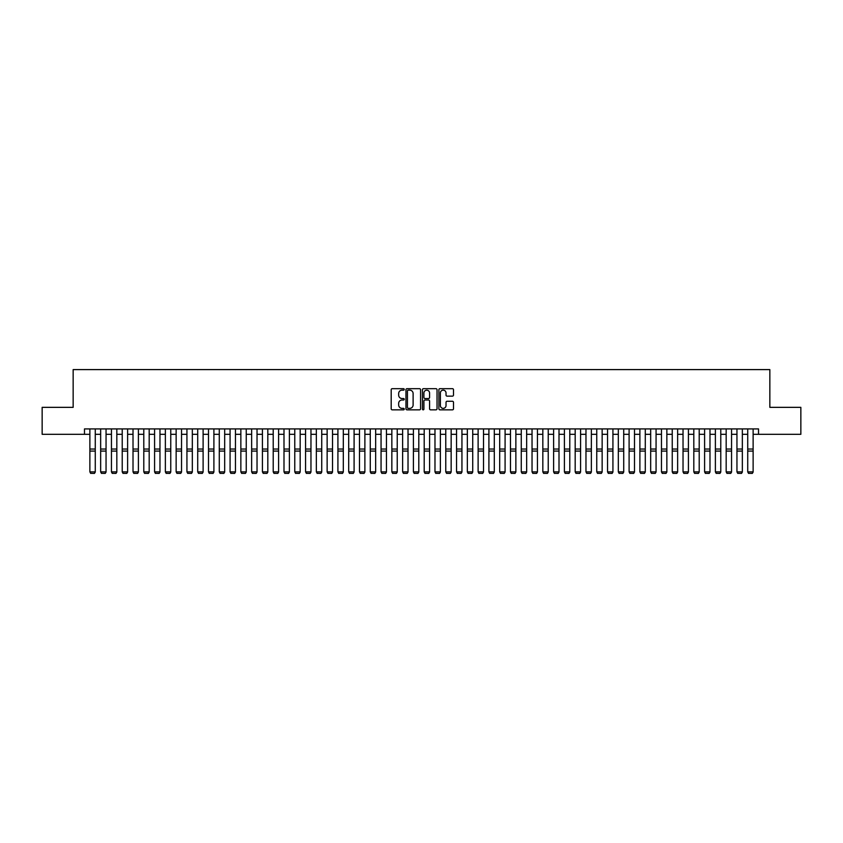 <?xml version="1.0" encoding="UTF-8"?>
<svg xmlns="http://www.w3.org/2000/svg" width="843" height="843" viewBox="0 0 843 843"><rect width="100%" height="100%" fill="white"/><g stroke="black" fill="none" stroke-linecap="round" stroke-linejoin="round"><path stroke-width="1.26" d="M404.25 389.413A0.738 0.738 0 0 0 403.502 388.676L392.258 388.676A1.054 1.054 0 0 0 391.194 389.729L391.194 408.781A1.054 1.054 0 0 0 392.258 409.846L403.502 409.846A0.738 0.738 0 0 0 404.25 409.108A0.738 0.738 0 0 0 403.502 408.36L402.048 408.36A3.383 3.383 0 0 1 398.665 404.977L398.665 403.386A3.383 3.383 0 0 1 402.048 400.004L403.502 400.004A0.738 0.738 0 0 0 404.25 399.255A0.738 0.738 0 0 0 403.502 398.518L402.048 398.518A3.383 3.383 0 0 1 398.665 395.135L398.665 393.544A3.383 3.383 0 0 1 402.048 390.151L403.502 390.151A0.738 0.738 0 0 0 404.25 389.413M452.438 396.136A1.054 1.054 0 0 0 453.492 395.082L453.492 389.729A1.054 1.054 0 0 0 452.438 388.676L439.941 388.676A1.054 1.054 0 0 0 438.887 389.729L438.887 408.781A1.054 1.054 0 0 0 439.941 409.846L452.438 409.846A1.054 1.054 0 0 0 453.492 408.781L453.492 402.332A1.054 1.054 0 0 0 452.438 401.268L447.096 401.268A1.054 1.054 0 0 0 446.031 402.332L446.031 405.536A2.835 2.835 0 0 1 443.197 408.36A2.835 2.835 0 0 1 440.373 405.536L440.373 392.986A2.835 2.835 0 0 1 443.197 390.151A2.835 2.835 0 0 1 446.031 392.986L446.031 395.082A1.054 1.054 0 0 0 447.096 396.136L452.438 396.136M84.479 434.314L42.15 434.314L42.15 407.348L73.151 407.348L73.151 369.603L769.849 369.603L769.849 407.348L800.85 407.348L800.85 434.314L758.521 434.314L758.521 428.918L84.479 428.918L84.479 434.314L89.874 434.314M420.573 389.729A1.054 1.054 0 0 0 419.519 388.676L407.021 388.676A1.054 1.054 0 0 0 405.968 389.729L405.968 408.781A1.054 1.054 0 0 0 407.021 409.846L419.519 409.846A1.054 1.054 0 0 0 420.573 408.781L420.573 389.729M423.481 388.676L435.979 388.676A1.054 1.054 0 0 1 437.032 389.729L437.032 408.781A1.054 1.054 0 0 1 435.979 409.846L430.625 409.846A1.054 1.054 0 0 1 429.572 408.781L429.572 401.057A1.054 1.054 0 0 0 428.518 400.004L424.967 400.004A1.054 1.054 0 0 0 423.913 401.057L423.913 409.108A0.738 0.738 0 0 1 423.165 409.846A0.738 0.738 0 0 1 422.427 409.108L422.427 389.729A1.054 1.054 0 0 1 423.481 388.676M95.27 434.314L100.654 434.314M106.049 434.314L111.445 434.314M116.829 434.314L122.224 434.314M127.62 434.314L133.015 434.314M138.4 434.314L143.795 434.314M149.19 434.314L154.585 434.314M159.97 434.314L165.365 434.314M170.76 434.314L176.145 434.314M181.54 434.314L186.935 434.314M192.33 434.314L197.715 434.314M203.11 434.314L208.506 434.314M213.901 434.314L219.285 434.314M224.681 434.314L230.076 434.314M235.46 434.314L240.856 434.314M246.251 434.314L251.646 434.314M257.031 434.314L262.426 434.314M267.821 434.314L273.216 434.314M278.601 434.314L283.996 434.314M289.391 434.314L294.776 434.314M300.171 434.314L305.566 434.314M310.962 434.314L316.346 434.314M321.741 434.314L327.137 434.314M332.532 434.314L337.917 434.314M343.312 434.314L348.707 434.314M354.092 434.314L359.487 434.314M364.882 434.314L370.277 434.314M375.662 434.314L381.057 434.314M386.452 434.314L391.847 434.314M397.232 434.314L402.627 434.314M408.023 434.314L413.407 434.314M418.802 434.314L424.198 434.314M429.593 434.314L434.977 434.314M440.373 434.314L445.768 434.314M451.153 434.314L456.548 434.314M461.943 434.314L467.338 434.314M472.723 434.314L478.118 434.314M483.513 434.314L488.908 434.314M494.293 434.314L499.688 434.314M505.083 434.314L510.468 434.314M515.863 434.314L521.259 434.314M526.654 434.314L532.038 434.314M537.434 434.314L542.829 434.314M548.224 434.314L553.609 434.314M559.004 434.314L564.399 434.314M569.784 434.314L575.179 434.314M580.574 434.314L585.969 434.314M591.354 434.314L596.749 434.314M602.144 434.314L607.54 434.314M612.924 434.314L618.319 434.314M623.715 434.314L629.099 434.314M634.494 434.314L639.89 434.314M645.285 434.314L650.67 434.314M656.065 434.314L661.46 434.314M666.855 434.314L672.24 434.314M677.635 434.314L683.03 434.314M688.415 434.314L693.81 434.314M699.205 434.314L704.6 434.314M709.985 434.314L715.38 434.314M720.776 434.314L726.171 434.314M731.555 434.314L736.951 434.314M742.346 434.314L747.73 434.314M753.126 434.314L758.521 434.314M408.191 390.151A0.738 0.738 0 0 0 407.443 390.899L407.443 407.622A0.738 0.738 0 0 0 408.191 408.36L409.719 408.36A3.383 3.383 0 0 0 413.112 404.977L413.112 393.544A3.383 3.383 0 0 0 409.719 390.151L408.191 390.151M429.572 393.038A2.835 2.835 0 0 0 426.737 390.204A2.835 2.835 0 0 0 423.913 393.038L423.913 397.464A1.054 1.054 0 0 0 424.967 398.518L428.518 398.518A1.054 1.054 0 0 0 429.572 397.464L429.572 393.038M95.27 428.918L95.27 472.059L94.458 473.397L90.686 473.323L94.458 473.397M90.686 473.397L89.874 471.869L95.27 471.869L94.458 473.323M89.874 428.918L89.874 471.869L90.686 473.323M106.049 428.918L106.049 472.059L105.238 473.397L101.466 473.323L105.238 473.397M101.466 473.397L100.654 471.869L106.049 471.869L105.238 473.323M100.654 428.918L100.654 471.869L101.466 473.323M116.829 428.918L116.829 472.059L116.028 473.397L112.245 473.323L116.028 473.397M112.245 473.397L111.445 471.869L116.829 471.869L116.028 473.323M111.445 428.918L111.445 471.869L112.245 473.323M127.62 428.918L127.62 472.059L126.808 473.397L123.036 473.323L126.808 473.397M123.036 473.397L122.224 471.869L127.62 471.869L126.808 473.323M122.224 428.918L122.224 471.869L123.036 473.323M138.4 428.918L138.4 472.059L137.599 473.397L133.816 473.323L137.599 473.397M133.816 473.397L133.015 471.869L138.4 471.869L137.599 473.323M133.015 428.918L133.015 471.869L133.816 473.323M149.19 428.918L149.19 472.059L148.379 473.397L144.606 473.323L148.379 473.397M144.606 473.397L143.795 471.869L149.19 471.869L148.379 473.323M143.795 428.918L143.795 471.869L144.606 473.323M159.97 428.918L159.97 472.059L159.158 473.397L155.386 473.323L159.158 473.397M155.386 473.397L154.585 471.869L159.97 471.869L159.158 473.323M154.585 428.918L154.585 471.869L155.386 473.323M170.76 428.918L170.76 472.059L169.949 473.397L166.176 473.323L169.949 473.397M166.176 473.397L165.365 471.869L170.76 471.869L169.949 473.323M165.365 428.918L165.365 471.869L166.176 473.323M181.54 428.918L181.54 472.059L180.729 473.397L176.956 473.323L180.729 473.397M176.956 473.397L176.145 471.869L181.54 471.869L180.729 473.323M176.145 428.918L176.145 471.869L176.956 473.323M192.33 428.918L192.33 472.059L191.519 473.397L187.747 473.323L191.519 473.397M187.747 473.397L186.935 471.869L192.33 471.869L191.519 473.323M186.935 428.918L186.935 471.869L187.747 473.323M203.11 428.918L203.11 472.059L202.299 473.397L198.526 473.323L202.299 473.397M198.526 473.397L197.715 471.869L203.11 471.869L202.299 473.323M197.715 428.918L197.715 471.869L198.526 473.323M213.901 428.918L213.901 472.059L213.089 473.397L209.317 473.323L213.089 473.397M209.317 473.397L208.506 471.869L213.901 471.869L213.089 473.323M208.506 428.918L208.506 471.869L209.317 473.323M224.681 428.918L224.681 472.059L223.869 473.397L220.097 473.323L223.869 473.397M220.097 473.397L219.285 471.869L224.681 471.869L223.869 473.323M219.285 428.918L219.285 471.869L220.097 473.323M235.46 428.918L235.46 472.059L234.66 473.397L230.877 473.323L234.66 473.397M230.877 473.397L230.076 471.869L235.46 471.869L234.66 473.323M230.076 428.918L230.076 471.869L230.877 473.323M246.251 428.918L246.251 472.059L245.439 473.397L241.667 473.323L245.439 473.397M241.667 473.397L240.856 471.869L246.251 471.869L245.439 473.323M240.856 428.918L240.856 471.869L241.667 473.323M257.031 428.918L257.031 472.059L256.23 473.397L252.447 473.323L256.23 473.397M252.447 473.397L251.646 471.869L257.031 471.869L256.23 473.323M251.646 428.918L251.646 471.869L252.447 473.323M267.821 428.918L267.821 472.059L267.01 473.397L263.237 473.323L267.01 473.397M263.237 473.397L262.426 471.869L267.821 471.869L267.01 473.323M262.426 428.918L262.426 471.869L263.237 473.323M278.601 428.918L278.601 472.059L277.79 473.397L274.017 473.323L277.79 473.397M274.017 473.397L273.216 471.869L278.601 471.869L277.79 473.323M273.216 428.918L273.216 471.869L274.017 473.323M289.391 428.918L289.391 472.059L288.58 473.397L284.808 473.323L288.58 473.397M284.808 473.397L283.996 471.869L289.391 471.869L288.58 473.323M283.996 428.918L283.996 471.869L284.808 473.323M300.171 428.918L300.171 472.059L299.36 473.397L295.587 473.323L299.36 473.397M295.587 473.397L294.776 471.869L300.171 471.869L299.36 473.323M294.776 428.918L294.776 471.869L295.587 473.323M310.962 428.918L310.962 472.059L310.15 473.397L306.378 473.323L310.15 473.397M306.378 473.397L305.566 471.869L310.962 471.869L310.15 473.323M305.566 428.918L305.566 471.869L306.378 473.323M321.741 428.918L321.741 472.059L320.93 473.397L317.158 473.323L320.93 473.397M317.158 473.397L316.346 471.869L321.741 471.869L320.93 473.323M316.346 428.918L316.346 471.869L317.158 473.323M332.532 428.918L332.532 472.059L331.721 473.397L327.948 473.323L331.721 473.397M327.948 473.397L327.137 471.869L332.532 471.869L331.721 473.323M327.137 428.918L327.137 471.869L327.948 473.323M343.312 428.918L343.312 472.059L342.5 473.397L338.728 473.323L342.5 473.397M338.728 473.397L337.917 471.869L343.312 471.869L342.5 473.323M337.917 428.918L337.917 471.869L338.728 473.323M354.092 428.918L354.092 472.059L353.291 473.397L349.508 473.323L353.291 473.397M349.508 473.397L348.707 471.869L354.092 471.869L353.291 473.323M348.707 428.918L348.707 471.869L349.508 473.323M364.882 428.918L364.882 472.059L364.071 473.397L360.298 473.323L364.071 473.397M360.298 473.397L359.487 471.869L364.882 471.869L364.071 473.323M359.487 428.918L359.487 471.869L360.298 473.323M375.662 428.918L375.662 472.059L374.861 473.397L371.078 473.323L374.861 473.397M371.078 473.397L370.277 471.869L375.662 471.869L374.861 473.323M370.277 428.918L370.277 471.869L371.078 473.323M386.452 428.918L386.452 472.059L385.641 473.397L381.868 473.323L385.641 473.397M381.868 473.397L381.057 471.869L386.452 471.869L385.641 473.323M381.057 428.918L381.057 471.869L381.868 473.323M397.232 428.918L397.232 472.059L396.421 473.397L392.648 473.323L396.421 473.397M392.648 473.397L391.847 471.869L397.232 471.869L396.421 473.323M391.847 428.918L391.847 471.869L392.648 473.323M408.023 428.918L408.023 472.059L407.211 473.397L403.439 473.323L407.211 473.397M403.439 473.397L402.627 471.869L408.023 471.869L407.211 473.323M402.627 428.918L402.627 471.869L403.439 473.323M418.802 428.918L418.802 472.059L417.991 473.397L414.219 473.323L417.991 473.397M414.219 473.397L413.407 471.869L418.802 471.869L417.991 473.323M413.407 428.918L413.407 471.869L414.219 473.323M429.593 428.918L429.593 472.059L428.781 473.397L425.009 473.323L428.781 473.397M425.009 473.397L424.198 471.869L429.593 471.869L428.781 473.323M424.198 428.918L424.198 471.869L425.009 473.323M440.373 428.918L440.373 472.059L439.561 473.397L435.789 473.323L439.561 473.397M435.789 473.397L434.977 471.869L440.373 471.869L439.561 473.323M434.977 428.918L434.977 471.869L435.789 473.323M451.153 428.918L451.153 472.059L450.352 473.397L446.579 473.323L450.352 473.397M446.579 473.397L445.768 471.869L451.153 471.869L450.352 473.323M445.768 428.918L445.768 471.869L446.579 473.323M461.943 428.918L461.943 472.059L461.132 473.397L457.359 473.323L461.132 473.397M457.359 473.397L456.548 471.869L461.943 471.869L461.132 473.323M456.548 428.918L456.548 471.869L457.359 473.323M472.723 428.918L472.723 472.059L471.922 473.397L468.139 473.323L471.922 473.397M468.139 473.397L467.338 471.869L472.723 471.869L471.922 473.323M467.338 428.918L467.338 471.869L468.139 473.323M483.513 428.918L483.513 472.059L482.702 473.397L478.929 473.323L482.702 473.397M478.929 473.397L478.118 471.869L483.513 471.869L482.702 473.323M478.118 428.918L478.118 471.869L478.929 473.323M494.293 428.918L494.293 472.059L493.492 473.397L489.709 473.323L493.492 473.397M489.709 473.397L488.908 471.869L494.293 471.869L493.492 473.323M488.908 428.918L488.908 471.869L489.709 473.323M505.083 428.918L505.083 472.059L504.272 473.397L500.5 473.323L504.272 473.397M500.5 473.397L499.688 471.869L505.083 471.869L504.272 473.323M499.688 428.918L499.688 471.869L500.5 473.323M515.863 428.918L515.863 472.059L515.052 473.397L511.279 473.323L515.052 473.397M511.279 473.397L510.468 471.869L515.863 471.869L515.052 473.323M510.468 428.918L510.468 471.869L511.279 473.323M526.654 428.918L526.654 472.059L525.842 473.397L522.07 473.323L525.842 473.397M522.07 473.397L521.259 471.869L526.654 471.869L525.842 473.323M521.259 428.918L521.259 471.869L522.07 473.323M537.434 428.918L537.434 472.059L536.622 473.397L532.85 473.323L536.622 473.397M532.85 473.397L532.038 471.869L537.434 471.869L536.622 473.323M532.038 428.918L532.038 471.869L532.85 473.323M548.224 428.918L548.224 472.059L547.413 473.397L543.64 473.323L547.413 473.397M543.64 473.397L542.829 471.869L548.224 471.869L547.413 473.323M542.829 428.918L542.829 471.869L543.64 473.323M559.004 428.918L559.004 472.059L558.192 473.397L554.42 473.323L558.192 473.397M554.42 473.397L553.609 471.869L559.004 471.869L558.192 473.323M553.609 428.918L553.609 471.869L554.42 473.323M569.784 428.918L569.784 472.059L568.983 473.397L565.21 473.323L568.983 473.397M565.21 473.397L564.399 471.869L569.784 471.869L568.983 473.323M564.399 428.918L564.399 471.869L565.21 473.323M580.574 428.918L580.574 472.059L579.763 473.397L575.99 473.323L579.763 473.397M575.99 473.397L575.179 471.869L580.574 471.869L579.763 473.323M575.179 428.918L575.179 471.869L575.99 473.323M591.354 428.918L591.354 472.059L590.553 473.397L586.77 473.323L590.553 473.397M586.77 473.397L585.969 471.869L591.354 471.869L590.553 473.323M585.969 428.918L585.969 471.869L586.77 473.323M602.144 428.918L602.144 472.059L601.333 473.397L597.561 473.323L601.333 473.397M597.561 473.397L596.749 471.869L602.144 471.869L601.333 473.323M596.749 428.918L596.749 471.869L597.561 473.323M612.924 428.918L612.924 472.059L612.123 473.397L608.34 473.323L612.123 473.397M608.34 473.397L607.54 471.869L612.924 471.869L612.123 473.323M607.54 428.918L607.54 471.869L608.34 473.323M623.715 428.918L623.715 472.059L622.903 473.397L619.131 473.323L622.903 473.397M619.131 473.397L618.319 471.869L623.715 471.869L622.903 473.323M618.319 428.918L618.319 471.869L619.131 473.323M634.494 428.918L634.494 472.059L633.683 473.397L629.911 473.323L633.683 473.397M629.911 473.397L629.099 471.869L634.494 471.869L633.683 473.323M629.099 428.918L629.099 471.869L629.911 473.323M645.285 428.918L645.285 472.059L644.474 473.397L640.701 473.323L644.474 473.397M640.701 473.397L639.89 471.869L645.285 471.869L644.474 473.323M639.89 428.918L639.89 471.869L640.701 473.323M656.065 428.918L656.065 472.059L655.253 473.397L651.481 473.323L655.253 473.397M651.481 473.397L650.67 471.869L656.065 471.869L655.253 473.323M650.67 428.918L650.67 471.869L651.481 473.323M666.855 428.918L666.855 472.059L666.044 473.397L662.271 473.323L666.044 473.397M662.271 473.397L661.46 471.869L666.855 471.869L666.044 473.323M661.46 428.918L661.46 471.869L662.271 473.323M677.635 428.918L677.635 472.059L676.824 473.397L673.051 473.323L676.824 473.397M673.051 473.397L672.24 471.869L677.635 471.869L676.824 473.323M672.24 428.918L672.24 471.869L673.051 473.323M688.415 428.918L688.415 472.059L687.614 473.397L683.842 473.323L687.614 473.397M683.842 473.397L683.03 471.869L688.415 471.869L687.614 473.323M683.03 428.918L683.03 471.869L683.842 473.323M699.205 428.918L699.205 472.059L698.394 473.397L694.621 473.323L698.394 473.397M694.621 473.397L693.81 471.869L699.205 471.869L698.394 473.323M693.81 428.918L693.81 471.869L694.621 473.323M709.985 428.918L709.985 472.059L709.184 473.397L705.401 473.323L709.184 473.397M705.401 473.397L704.6 471.869L709.985 471.869L709.184 473.323M704.6 428.918L704.6 471.869L705.401 473.323M720.776 428.918L720.776 472.059L719.964 473.397L716.192 473.323L719.964 473.397M716.192 473.397L715.38 471.869L720.776 471.869L719.964 473.323M715.38 428.918L715.38 471.869L716.192 473.323M731.555 428.918L731.555 472.059L730.755 473.397L726.972 473.323L730.755 473.397M726.972 473.397L726.171 471.869L731.555 471.869L730.755 473.323M726.171 428.918L726.171 471.869L726.972 473.323M742.346 428.918L742.346 472.059L741.534 473.397L737.762 473.323L741.534 473.397M737.762 473.397L736.951 471.869L742.346 471.869L741.534 473.323M736.951 428.918L736.951 471.869L737.762 473.323M753.126 428.918L753.126 472.059L752.314 473.397L748.542 473.323L752.314 473.397M748.542 473.397L747.73 471.869L753.126 471.869L752.314 473.323M747.73 428.918L747.73 471.869L748.542 473.323M95.27 449.045L89.874 449.045M95.27 451.089L89.874 451.089M106.049 449.045L100.654 449.045M106.049 451.089L100.654 451.089M116.829 449.045L111.445 449.045M116.829 451.089L111.445 451.089M127.62 449.045L122.224 449.045M127.62 451.089L122.224 451.089M138.4 449.045L133.015 449.045M138.4 451.089L133.015 451.089M149.19 449.045L143.795 449.045M149.19 451.089L143.795 451.089M159.97 449.045L154.585 449.045M159.97 451.089L154.585 451.089M170.76 449.045L165.365 449.045M170.76 451.089L165.365 451.089M181.54 449.045L176.145 449.045M181.54 451.089L176.145 451.089M192.33 449.045L186.935 449.045M192.33 451.089L186.935 451.089M203.11 449.045L197.715 449.045M203.11 451.089L197.715 451.089M213.901 449.045L208.506 449.045M213.901 451.089L208.506 451.089M224.681 449.045L219.285 449.045M224.681 451.089L219.285 451.089M235.46 449.045L230.076 449.045M235.46 451.089L230.076 451.089M246.251 449.045L240.856 449.045M246.251 451.089L240.856 451.089M257.031 449.045L251.646 449.045M257.031 451.089L251.646 451.089M267.821 449.045L262.426 449.045M267.821 451.089L262.426 451.089M278.601 449.045L273.216 449.045M278.601 451.089L273.216 451.089M289.391 449.045L283.996 449.045M289.391 451.089L283.996 451.089M300.171 449.045L294.776 449.045M300.171 451.089L294.776 451.089M310.962 449.045L305.566 449.045M310.962 451.089L305.566 451.089M321.741 449.045L316.346 449.045M321.741 451.089L316.346 451.089M332.532 449.045L327.137 449.045M332.532 451.089L327.137 451.089M343.312 449.045L337.917 449.045M343.312 451.089L337.917 451.089M354.092 449.045L348.707 449.045M354.092 451.089L348.707 451.089M364.882 449.045L359.487 449.045M364.882 451.089L359.487 451.089M375.662 449.045L370.277 449.045M375.662 451.089L370.277 451.089M386.452 449.045L381.057 449.045M386.452 451.089L381.057 451.089M397.232 449.045L391.847 449.045M397.232 451.089L391.847 451.089M408.023 449.045L402.627 449.045M408.023 451.089L402.627 451.089M418.802 449.045L413.407 449.045M418.802 451.089L413.407 451.089M429.593 449.045L424.198 449.045M429.593 451.089L424.198 451.089M440.373 449.045L434.977 449.045M440.373 451.089L434.977 451.089M451.153 449.045L445.768 449.045M451.153 451.089L445.768 451.089M461.943 449.045L456.548 449.045M461.943 451.089L456.548 451.089M472.723 449.045L467.338 449.045M472.723 451.089L467.338 451.089M483.513 449.045L478.118 449.045M483.513 451.089L478.118 451.089M494.293 449.045L488.908 449.045M494.293 451.089L488.908 451.089M505.083 449.045L499.688 449.045M505.083 451.089L499.688 451.089M515.863 449.045L510.468 449.045M515.863 451.089L510.468 451.089M526.654 449.045L521.259 449.045M526.654 451.089L521.259 451.089M537.434 449.045L532.038 449.045M537.434 451.089L532.038 451.089M548.224 449.045L542.829 449.045M548.224 451.089L542.829 451.089M559.004 449.045L553.609 449.045M559.004 451.089L553.609 451.089M569.784 449.045L564.399 449.045M569.784 451.089L564.399 451.089M580.574 449.045L575.179 449.045M580.574 451.089L575.179 451.089M591.354 449.045L585.969 449.045M591.354 451.089L585.969 451.089M602.144 449.045L596.749 449.045M602.144 451.089L596.749 451.089M612.924 449.045L607.54 449.045M612.924 451.089L607.54 451.089M623.715 449.045L618.319 449.045M623.715 451.089L618.319 451.089M634.494 449.045L629.099 449.045M634.494 451.089L629.099 451.089M645.285 449.045L639.89 449.045M645.285 451.089L639.89 451.089M656.065 449.045L650.67 449.045M656.065 451.089L650.67 451.089M666.855 449.045L661.46 449.045M666.855 451.089L661.46 451.089M677.635 449.045L672.24 449.045M677.635 451.089L672.24 451.089M688.415 449.045L683.03 449.045M688.415 451.089L683.03 451.089M699.205 449.045L693.81 449.045M699.205 451.089L693.81 451.089M709.985 449.045L704.6 449.045M709.985 451.089L704.6 451.089M720.776 449.045L715.38 449.045M720.776 451.089L715.38 451.089M731.555 449.045L726.171 449.045M731.555 451.089L726.171 451.089M742.346 449.045L736.951 449.045M742.346 451.089L736.951 451.089M753.126 449.045L747.73 449.045M753.126 451.089L747.73 451.089"/></g></svg>
